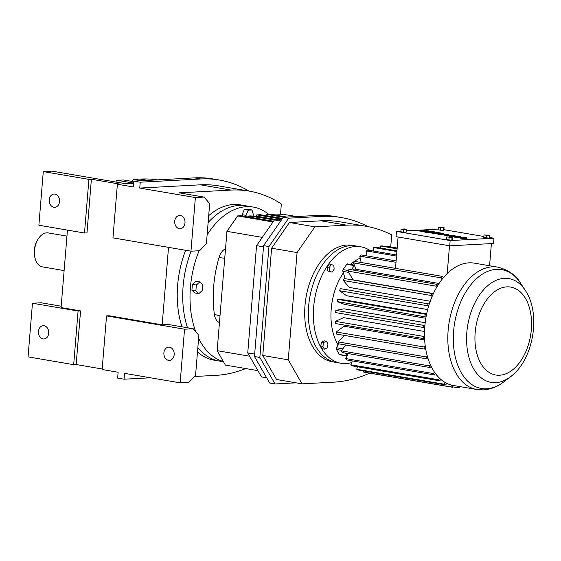 <?xml version="1.0" encoding="UTF-8"?>
<svg xmlns="http://www.w3.org/2000/svg" width="561" height="561" viewBox="0 0 561 561"><rect width="100%" height="100%" fill="white"/><g stroke="black" fill="none" stroke-linecap="round" stroke-linejoin="round"><path stroke-width="0.84" d="M88.911 179.38L91.387 179.247L86.983 232.885L84.501 233.018L88.911 179.38L43.281 171.589L51.963 171.126L126.05 183.777L133.651 183.37M91.387 179.247L119.851 184.106L117.375 184.239L133.357 186.967L133.841 181.119L194.436 177.879A213.804 132.803 -80.3 0 1 213.005 178.938L219.4 180.032A213.804 132.803 -80.3 0 1 248.958 191.07M150.502 377.784L124.037 379.201L117.642 378.107L118.126 372.259L102.144 369.531L106.548 315.892L109.03 315.759L162.164 324.833L168.531 247.366M157.262 179.864A217.289 134.97 99.7 0 0 140.152 179.071L133.911 179.401A1.683 1.045 99.7 0 0 132.712 181.126L132.684 181.498A1.683 1.045 -80.3 0 1 132.684 181.526M123.715 180.011A1.683 1.045 99.7 0 0 123.574 179.969A1.683 1.045 99.7 0 0 123.427 179.962L117.186 180.298A1.683 1.045 99.7 0 0 115.987 182.023L115.987 182.059M102.186 368.984L76.156 364.538L80.567 310.899L61.079 307.575L67.446 230.101M76.156 364.538L73.673 364.671L28.05 356.88L32.461 303.242L41.135 302.779L61.191 306.201M190.964 251.195L195.375 197.556L204.05 197.093L209.688 203.587L206.399 243.572L199.639 250.732L190.964 251.195L112.964 237.878L117.375 184.239M195.375 197.556L139.752 188.061L140.229 182.206L133.841 181.119M184.99 222.976A6.648 5.154 86.9 0 1 180.214 228.741A6.648 5.154 86.9 0 1 174.723 221.223A6.648 5.154 86.9 0 1 179.506 215.466A6.648 5.154 86.9 0 1 184.99 222.976M140.229 182.206L200.831 178.966A213.804 132.803 -80.3 0 1 219.4 180.032M124.037 379.201L124.521 373.353L180.137 382.847L184.548 329.209L106.548 315.892M174.169 354.629A6.648 5.154 86.9 0 1 169.387 360.393A6.648 5.154 86.9 0 1 163.903 352.876A6.648 5.154 86.9 0 1 168.679 347.119A6.648 5.154 86.9 0 1 174.169 354.629M84.501 233.018L38.877 225.227L43.281 171.589M80.567 310.899L78.084 311.032L32.461 303.242M78.084 311.032L73.673 364.671M48.695 333.206A6.648 5.154 86.9 0 1 43.919 338.97A6.648 5.154 86.9 0 1 38.428 331.46A6.648 5.154 86.9 0 1 43.211 325.696A6.648 5.154 86.9 0 1 48.695 333.206M59.522 201.553A6.648 5.154 86.9 0 1 54.74 207.318A6.648 5.154 86.9 0 1 49.256 199.8A6.648 5.154 86.9 0 1 54.031 194.043A6.648 5.154 86.9 0 1 59.522 201.553M204.05 197.093L179.183 192.844L231.104 190.074A207.9 129.135 -80.3 0 1 249.161 191.105L218.404 185.852A207.9 129.135 99.7 0 0 200.347 184.821L139.752 188.061M184.548 329.209L193.229 328.746L168.363 324.503L162.164 324.833M193.229 328.746L198.867 335.24L195.579 375.225L188.819 382.385L180.137 382.847M245.662 368.542A207.9 129.135 -80.3 0 1 215.866 375.358L194.358 376.508M223.495 361.768L213.979 360.141A78.75 48.912 -80.3 0 1 197.493 351.957M182.016 326.832A78.75 48.912 -80.3 0 1 185.635 250.283M208.699 215.655A78.75 48.912 -80.3 0 1 233.649 204.499A78.75 48.912 -80.3 0 1 240.487 204.891L245.963 205.824A78.75 48.912 -80.3 0 0 239.126 205.431A78.75 48.912 -80.3 0 1 245.963 205.824L253.263 207.072A78.75 48.912 -80.3 0 1 268.6 214.274M249.161 191.105A207.9 129.135 -80.3 0 1 281.341 203.987L280.493 214.26M219.456 361.081A78.75 48.912 -80.3 0 1 197.858 347.497A78.75 48.912 -80.3 0 0 219.456 361.081M187.493 327.764A78.75 48.912 -80.3 0 1 191.126 251.188A78.75 48.912 -80.3 0 0 187.493 327.764M208.124 222.584A78.75 48.912 -80.3 0 1 239.126 205.431A78.75 48.912 -80.3 0 0 208.124 222.584M64.122 270.584L42.461 266.889A17.23 10.701 -80.3 0 1 35.231 258.831A17.23 10.701 -80.3 0 1 34.516 250.487A17.23 10.701 -80.3 0 1 38.765 238.123A17.23 10.701 -80.3 0 1 48.26 232.927L66.955 236.118M35.231 258.831L34.957 257.871A15.75 9.782 -80.3 0 1 34.298 250.241A15.75 9.782 -80.3 0 1 38.19 238.937L38.765 238.123M458.099 236.966L455.301 236.314L460.644 236.98A3.478 0.379 4.7 0 0 460.686 236.924A3.478 0.379 4.7 0 0 458.4 236.377A3.478 0.379 4.7 0 0 454.536 236.181A3.478 0.379 4.7 0 0 453.758 236.356A3.478 0.379 4.7 0 0 458.449 237.1L458.099 236.966M458.449 237.1L458.414 237.584A3.478 0.379 4.7 0 1 453.716 236.847L453.758 236.356M459.662 236.882L459.894 237.401A3.478 0.379 4.7 0 0 464.592 238.145L464.55 238.635A3.478 0.379 4.7 0 1 459.852 237.892L459.894 237.408A3.478 0.379 4.7 0 1 460.672 237.233A3.478 0.379 4.7 0 1 464.536 237.429A3.478 0.379 4.7 0 1 466.822 237.976L466.787 238.46A3.478 0.379 4.7 0 1 466.002 238.635L464.571 238.39M456.142 236.798L459.634 237.289M449.663 235.844L455.714 236.034L454.038 235.606L449.663 235.844L449.62 236.328L450.392 236.462L453.765 236.335M437.832 233.635L437.79 234.126A3.478 0.379 4.7 0 0 440.083 234.673A3.478 0.379 4.7 0 0 443.94 234.87A3.478 0.379 4.7 0 0 444.719 234.694L444.761 234.21A3.478 0.379 4.7 0 0 442.475 233.664A3.478 0.379 4.7 0 0 438.611 233.467A3.478 0.379 4.7 0 0 437.832 233.635A3.478 0.379 4.7 0 0 440.119 234.182A3.478 0.379 4.7 0 0 443.982 234.379A3.478 0.379 4.7 0 0 444.761 234.21M439.529 232.899L436.367 232.38L435.813 232.506L436.83 233.053L431.879 232.647L437.818 233.138L437.138 232.513L439.775 232.829L439.487 233.383L440.013 233.467M437.622 232.997L439.501 233.208M431.879 232.647L431.837 233.138L437.776 233.621L437.818 233.138M435.813 232.506L436.051 233.166M440.511 233.488L440.764 232.913M424.579 231.56L425.68 231.749A5.463 0.596 4.7 0 0 431.437 232.296A5.463 0.596 4.7 0 0 434.565 232.009A5.463 0.596 4.7 0 0 432.559 231.377L424.579 231.56L424.537 232.044L425.645 232.233A5.463 0.596 4.7 0 0 431.865 232.794M433.176 232.78A5.463 0.596 4.7 0 0 434.523 232.499L434.565 232.009M451.794 240.108L452.278 239.813L452.496 237.177L446.773 236.952L446.556 239.589L448.926 239.996L451.794 240.108L452.012 237.471L452.496 237.177M489.052 238.116L489.543 237.822L489.76 235.185L484.031 234.961L483.813 237.598L489.052 238.116L489.269 235.48L489.76 235.185M400.898 231.153L396.466 231.391L450.153 240.557L493.918 238.215L489.571 237.471M483.905 236.504L443.863 229.666M438.162 229.161L406.669 230.844M443.344 230.312L443.835 230.017L444.053 227.387L438.323 227.156L438.106 229.793L440.483 230.199L443.344 230.312L443.562 227.675L444.053 227.387M403.219 232.191L406.571 232.009L406.788 229.379L404.418 228.972L401.066 229.147L400.849 231.784L403.219 232.191L403.436 229.554L406.304 229.666L406.087 232.303M425.49 231.427L426.15 231.476M419.621 230.55L428.646 230.873L423.758 230.227L427.678 230.788L420.007 230.431L419.586 231.041L424.572 231.686M447.096 235.241L448.534 235.164L448.569 234.673L447.804 234.54L444.635 234.828L452.404 235.332L452.376 235.697M444.635 234.828L444.593 235.311L449.649 235.957M446.773 236.952L452.012 237.471M449.144 237.359L448.926 239.996M493.918 238.215L493.491 243.481L449.719 245.823L396.038 236.658L396.466 231.391M464.592 238.145L461.444 237.359L466.044 238.152A3.478 0.379 4.7 0 0 466.822 237.976M466.044 238.152L466.002 238.635M484.031 234.961L489.269 235.48M486.408 235.368L486.191 237.997M440.357 233.025L440.322 233.481M452.615 235.858L452.58 236.342M406.304 229.666L406.788 229.379M450.153 240.557L449.719 245.823M423.758 230.227L423.723 230.648M438.323 227.156L440.701 227.563L440.483 230.199M452.404 235.332L445.623 234.905L448.569 234.673M450.427 235.971L450.392 236.462M423.436 230.662L423.408 231.062M440.701 227.563L443.562 227.675M401.066 229.147L403.436 229.554M462.229 237.359L465.833 237.892L462.229 237.359M431.598 231.356L426.304 231.714A4.467 0.491 4.7 0 0 431.016 232.163A4.467 0.491 4.7 0 0 433.576 231.931A4.467 0.491 4.7 0 0 431.935 231.413L431.563 231.84L428.569 232.002M439.382 233.593L443.772 234.126L439.382 233.593M398.086 237.008L395.512 268.368M449.494 245.781L447.215 273.544A62.068 38.555 -80.3 0 1 468.954 262.843A62.068 38.555 -80.3 0 1 474.347 263.144L497.677 267.134A62.068 38.555 -80.3 0 0 492.285 266.826A62.068 38.555 -80.3 0 0 448.59 326.102A62.068 38.555 -80.3 0 0 476.787 389.488L453.449 385.505A62.068 38.555 -80.3 0 1 452.923 385.407A62.068 38.555 -80.3 0 1 451.346 385.049A62.068 38.555 -80.3 0 1 446.514 383.205A62.068 38.555 -80.3 0 1 445.048 382.406A62.068 38.555 -80.3 0 1 440.637 379.215A62.068 38.555 -80.3 0 1 439.326 378.002A62.068 38.555 -80.3 0 1 435.469 373.556A62.068 38.555 -80.3 0 1 434.347 371.971A62.068 38.555 -80.3 0 1 431.157 366.396A62.068 38.555 -80.3 0 1 430.273 364.482A62.068 38.555 -80.3 0 1 427.847 357.967A62.068 38.555 -80.3 0 1 427.209 355.779A62.068 38.555 -80.3 0 1 425.631 348.507A62.068 38.555 -80.3 0 1 425.266 346.123A62.068 38.555 -80.3 0 1 424.572 338.318A62.068 38.555 -80.3 0 1 424.502 335.801A62.068 38.555 -80.3 0 1 424.712 327.701A62.068 38.555 -80.3 0 1 424.929 325.128A62.068 38.555 -80.3 0 1 426.044 316.986A62.068 38.555 -80.3 0 1 426.535 314.433A62.068 38.555 -80.3 0 1 428.527 306.488A62.068 38.555 -80.3 0 1 429.284 304.041A62.068 38.555 -80.3 0 1 432.082 296.531A62.068 38.555 -80.3 0 1 433.085 294.266A62.068 38.555 -80.3 0 1 436.605 287.428A62.068 38.555 -80.3 0 1 437.818 285.402A62.068 38.555 -80.3 0 1 441.956 279.441A62.068 38.555 -80.3 0 1 443.344 277.716L442.601 276.412L354.741 261.412A63.982 39.747 -80.3 0 0 353.535 262.913L355.912 269.273M491.394 243.593L489.578 265.746M432.952 232.128A4.467 0.491 4.7 0 0 431.893 231.903L431.563 231.84M440.217 234.077L442.341 234.253M396.606 254.996L367.862 250.087A63.982 39.747 -80.3 0 0 366.459 250.928L396.522 256.061M397.146 248.502L381.971 245.907A63.982 39.747 -80.3 0 0 381.256 245.935A63.982 39.747 -80.3 0 0 380.54 245.984L397.118 248.818M396.122 260.907L361.074 254.918A63.982 39.747 -80.3 0 0 359.748 256.111L396.01 262.303M359.748 256.111L361.151 262.506M373.374 251.026L373.458 247.52L396.893 251.517M366.459 250.928L366.908 255.914M396.95 250.816L374.895 247.05A63.982 39.747 -80.3 0 0 373.458 247.52M424.663 339.98L344.047 326.221L336.249 331.986A63.982 39.747 -80.3 0 0 336.558 334.068L424.418 349.068L425.631 348.507M424.53 331.481L343.542 317.652L335.429 321.355A63.982 39.747 -80.3 0 0 335.499 323.55L423.352 338.549L424.572 338.318M425.189 322.694L344.019 308.838L335.85 310.359L423.702 325.359L424.929 325.128M425.82 318.276L344.629 304.413L337.056 301.552L426.044 316.986M426.655 313.894L345.478 300.03L337.491 299.329L426.535 314.433M427.671 309.574L346.551 295.724L339.636 290.738L427.489 305.738L428.527 306.488M430.238 301.243L349.377 287.442L343.325 280.493L431.178 295.493L432.082 296.531M433.415 293.55L353.009 279.82A51.184 31.795 99.7 0 0 352.911 280.002M337.995 344.749A51.184 31.795 -80.3 0 1 343.36 272.898M350.597 264.434A51.184 31.795 -80.3 0 1 360.204 258.179M380.54 245.984L380.274 247.969M387.37 246.833L387.483 246.377L397.181 248.032M443.344 277.716A62.068 38.555 -80.3 0 1 447.215 273.544M353.535 262.913L441.388 277.912A63.982 39.747 -80.3 0 1 442.601 276.412M441.388 277.912L441.956 279.441M458.014 386.284L457.972 387.742A63.982 39.747 -80.3 0 0 459.403 387.665L459.55 386.55M348.248 353.577L345.667 358.57A63.982 39.747 -80.3 0 0 346.642 359.952L434.495 374.951L435.469 373.556M352.259 360.912L350.814 364.762A63.982 39.747 -80.3 0 0 351.957 365.821L439.81 380.821L440.637 379.215M429.284 304.041L340.296 288.606A63.982 39.747 -80.3 0 0 339.636 290.738M451.346 385.049L451.086 386.957L363.226 371.957L363.381 370.884M335.85 310.359A63.982 39.747 -80.3 0 0 335.66 312.603L424.712 327.701M344.44 335.415L338.269 341.93A63.982 39.747 -80.3 0 0 338.823 343.837L426.676 358.837L427.847 357.967M439.326 378.002L438.667 379.762L350.814 364.762M457.972 387.742L452.573 386.824M436.605 287.428L435.855 286.124L348.002 271.124L353.009 279.82M430.273 364.482L429.298 365.877L341.446 350.877L345.548 344.98M357.364 366.74L356.726 369.271A63.982 39.747 -80.3 0 0 358.009 369.965L445.862 384.965L446.514 383.205M352.743 279.967L352.315 278.614M425.266 346.123L424.102 346.986L336.249 331.986M345.183 278.684L342.876 271.377A1.48 0.919 -80.3 0 1 343.115 269.638A60.784 37.755 -80.3 0 1 346.81 264.315A1.48 0.919 -80.3 0 1 347.589 263.922L354.342 265.08M339.987 354.804A1.48 0.919 -80.3 0 1 339.861 354.797A1.48 0.919 -80.3 0 1 339.398 354.468A60.784 37.755 -80.3 0 1 336.551 349.496A1.48 0.919 -80.3 0 1 336.6 347.764L338.669 343.311M343.325 280.493A63.982 39.747 -80.3 0 1 344.195 278.508L432.047 293.508L433.085 294.266M424.502 335.801L423.282 336.355L335.429 321.355M363.226 371.957A63.982 39.747 -80.3 0 0 364.601 372.273L452.454 387.272L452.923 385.407M445.048 382.406L444.585 384.271L356.726 369.271M337.056 301.552A63.982 39.747 -80.3 0 1 337.491 299.329M427.209 355.779L426.129 356.929L338.269 341.93M452.454 387.272A63.982 39.747 -80.3 0 1 451.086 386.957M423.352 338.549A63.982 39.747 -80.3 0 1 423.282 336.355M424.908 316.551A63.982 39.747 -80.3 0 1 425.343 314.328M427.489 305.738A63.982 39.747 -80.3 0 1 428.155 303.606M434.495 374.951A63.982 39.747 -80.3 0 1 433.52 373.57L345.667 358.57M434.347 371.971L433.52 373.57M426.676 358.837A63.982 39.747 -80.3 0 1 426.129 356.929M435.855 286.124A63.982 39.747 -80.3 0 1 436.914 284.35L349.061 269.35A63.982 39.747 -80.3 0 0 348.002 271.124M437.818 285.402L436.914 284.35M445.862 384.965A63.982 39.747 -80.3 0 1 444.585 384.271M341.446 350.877A63.982 39.747 -80.3 0 0 342.217 352.553L430.077 367.553A63.982 39.747 -80.3 0 1 429.298 365.877M430.077 367.553L431.157 366.396M431.178 295.493A63.982 39.747 -80.3 0 1 432.047 293.508M439.81 380.821A63.982 39.747 -80.3 0 1 438.667 379.762M424.418 349.068A63.982 39.747 -80.3 0 1 424.102 346.986M423.52 327.603A63.982 39.747 -80.3 0 1 423.702 325.359M351.424 269.757A60.784 37.755 -80.3 0 1 354.37 265.605A1.48 0.919 -80.3 0 1 354.489 265.472M347.056 355.884A1.48 0.919 -80.3 0 1 346.957 355.758A60.784 37.755 -80.3 0 1 345.317 353.079M354.945 269.133A2.398 1.494 99.7 0 0 354.741 269.077A2.398 1.494 99.7 0 0 354.531 269.063A2.398 1.494 99.7 0 0 353.248 270.065M322.245 348.767L320.661 345.997L321.649 342.042L324.223 340.864L326.411 341.235L328.003 344.005L327.014 347.953L324.433 349.138L322.245 348.767M329.91 271.734L327.505 270.823L327.161 266.938L329.216 263.979L333.809 265.269L334.153 269.147L332.098 272.113L329.91 271.734M351.628 362.595A59.059 36.689 -80.3 0 1 346.046 363.542A59.059 36.689 -80.3 0 1 340.92 363.248A59.059 36.689 -80.3 0 1 314.09 302.926A59.059 36.689 -80.3 0 1 355.667 246.51A59.059 36.689 -80.3 0 1 360.8 246.805A59.059 36.689 -80.3 0 1 369.888 250.43M340.92 363.248L335.899 362.392A59.059 36.689 -80.3 0 1 309.069 302.07A59.059 36.689 -80.3 0 1 350.646 245.655A59.059 36.689 -80.3 0 1 355.779 245.949L352.126 245.325A59.059 36.689 -80.3 0 0 347 245.031A59.059 36.689 -80.3 0 0 305.422 301.446A59.059 36.689 -80.3 0 0 332.245 361.768L335.899 362.392A59.059 36.689 -80.3 0 1 309.069 302.07A59.059 36.689 -80.3 0 1 350.646 245.655A59.059 36.689 -80.3 0 1 355.779 245.949L360.8 246.805M324.433 349.138L322.848 346.368L323.837 342.42L321.649 342.042M323.837 342.42L326.411 341.235M332.098 272.113L327.505 270.823M329.693 271.194L329.349 267.317L327.161 266.938M322.848 346.368L320.661 345.997M329.349 267.317L331.404 264.35M196.35 285.002L195.866 290.857L198.853 293.613L202.318 290.514L202.794 284.658L199.814 281.903L196.35 285.002L192.395 284.329L191.911 290.184L194.898 292.94L198.853 293.613M195.866 290.857L191.911 290.184M199.814 281.903L195.859 281.229L192.395 284.329M207.107 235.01A78.75 48.912 -80.3 0 1 246.426 206.679A78.75 48.912 -80.3 0 1 253.263 207.072M223.369 361.543A78.75 48.912 -80.3 0 1 198.608 338.36M195.698 331.593A78.75 48.912 -80.3 0 1 199.092 250.76M219.449 322.582A88.975 55.266 -80.3 0 1 218.965 322.344A13.436 8.345 -80.3 0 1 214.358 314.307A88.975 55.266 -80.3 0 1 219.021 257.576A13.436 8.345 -80.3 0 1 224.996 248.979A88.975 55.266 -80.3 0 1 225.522 248.684M252.969 216.076L253.46 214.961L252.015 209.989L248.06 209.309L244.337 209.512L242.064 214.681L242.436 215.978M252.015 209.989L248.292 210.186L244.337 209.512M248.292 210.186L246.013 215.354L246.391 216.651M246.013 215.354L242.064 214.681M260.549 214.744A1.171 0.729 99.7 0 0 260.451 214.716A1.171 0.729 99.7 0 0 260.353 214.709L256.994 214.891A1.171 0.729 99.7 0 0 256.16 216.09L256.118 216.609M296.524 216.546L289.153 215.284A220.27 136.821 99.7 0 0 270.023 214.197L266.664 214.372A1.171 0.729 99.7 0 0 265.83 215.571L265.823 215.634M241.216 215.782A1.171 0.729 99.7 0 0 241.118 215.754A1.171 0.729 99.7 0 0 241.02 215.747L237.661 215.922L226.953 231.349L217.142 350.674L225.396 365.085L257.892 370.632M262.296 237.38L226.953 231.349M273.004 221.96L237.661 215.922M249.638 356.221L217.142 350.674M266.671 377.819L261.503 376.936L247.745 352.918L256.559 245.641L274.413 219.926L281.699 219.54M296.04 382.833L275.03 383.955L269.659 383.037L254.477 356.53L263.593 245.627L283.291 217.254L316.06 215.501A229.119 142.319 -80.3 0 1 335.962 216.637L341.333 217.556A229.119 142.319 -80.3 0 1 368.114 226.644M249.554 215.957A3.836 0.421 4.7 0 0 248.691 216.146A3.836 0.421 4.7 0 0 251.216 216.749A3.836 0.421 4.7 0 0 255.479 216.967A3.836 0.421 4.7 0 0 256.342 216.777A3.836 0.421 4.7 0 0 253.817 216.167A3.836 0.421 4.7 0 0 249.554 215.957M274.35 220.024L259.182 217.43A1.171 0.729 99.7 0 0 258.355 218.636L258.348 218.692M259.182 217.43L262.541 217.254A1.171 0.729 99.7 0 1 262.646 217.261A1.171 0.729 99.7 0 1 262.744 217.289M256.559 245.641L263.495 246.826M247.745 352.918L254.673 354.096M274.413 219.926L280.689 220.999M275.03 383.955L259.848 357.448L254.477 356.53M259.848 357.448L268.964 246.538L263.593 245.627M268.964 246.538L288.663 218.173L283.291 217.254M288.663 218.173L321.432 216.42A229.119 142.319 -80.3 0 1 341.333 217.556M250.809 216.167L252.162 216.672L254.582 216.539L250.781 216.434M369.713 373.149A224.695 139.57 -80.3 0 1 333.627 382.16L302.014 383.85L276.545 379.502L262.786 355.485L271.601 248.207L289.455 222.5L321.074 220.81A224.695 139.57 -80.3 0 1 340.59 221.918L366.053 226.265A224.695 139.57 -80.3 0 1 391.718 234.877L390.722 246.931M252.871 216.251L252.836 216.7M271.601 248.207L297.071 252.555L314.917 226.847L346.537 225.157A224.695 139.57 -80.3 0 1 366.053 226.265M262.786 355.485L288.249 359.832L297.071 252.555M289.455 222.5L314.917 226.847M302.014 383.85L288.249 359.832M147.781 180.369L140.152 179.071M141.533 180.705L133.911 179.401M133.82 181.315L132.712 181.126M126.211 183.77L115.987 182.023M133.672 183.11L117.186 180.298M123.574 179.969L133.791 181.715L123.427 179.962M133.791 181.687L132.684 181.498M200.831 178.966L194.436 177.879M200.347 184.821L231.104 190.074M453.253 235.844L453.211 236.328M449.908 235.466L449.873 235.83M425.68 231.749L425.645 232.233M435.904 232.591L435.862 233.074M431.935 231.413L431.893 231.903M342.876 271.377L348.725 272.38M336.6 347.764L342.869 348.837M510.531 376.726A52.657 32.706 -80.3 0 1 495.721 382.658A52.657 32.706 -80.3 0 1 466.85 332.266A52.657 32.706 -80.3 0 1 504.297 278.326A52.657 32.706 -80.3 0 1 525.271 290.367C541.393 313.788 533.504 359.98 510.531 376.726L503.638 381.985A60.286 37.447 -80.3 0 1 486.682 388.78A60.286 37.447 -80.3 0 1 453.625 331.081A60.286 37.447 -80.3 0 1 496.499 269.329A60.286 37.447 -80.3 0 1 520.517 283.123C515.875 275.128 508.266 269.799 497.677 267.134M346.81 264.315L354.37 265.605M343.115 269.638L348.346 270.528M336.551 349.496L341.782 350.394M339.398 354.468L346.957 355.758M506.885 286.867A44.592 27.699 -80.3 0 1 531.33 329.545A44.592 27.699 -80.3 0 1 499.62 375.225A44.592 27.699 -80.3 0 1 475.167 332.547A44.592 27.699 -80.3 0 1 506.885 286.867M214.358 314.307L219.996 315.955M218.965 322.344L219.449 322.547M219.021 257.576L224.737 258.27M224.996 248.979L225.501 248.958M282.478 218.418L265.83 215.571M283.466 217.24L266.664 214.372M260.451 214.716L282.442 218.474L260.353 214.709M258.859 217.563L256.314 217.128M277.632 219.758L256.16 216.09M281.966 219.155L256.994 214.891M241.118 215.754L273.48 221.279L241.02 215.747M286.825 217.065L270.023 214.197M277.309 219.772L262.541 217.254M273.516 221.223L258.355 218.636M321.432 216.42L316.06 215.501M321.074 220.81L346.537 225.157M428.646 230.873L428.611 231.342M425.519 231.041L425.483 231.511M503.638 381.985C497.439 386.753 490.728 389.383 483.505 389.874L476.787 389.488M339.861 354.797L346.986 356.018M525.271 290.367L520.517 283.123M439.06 283.473L354.741 269.077M248.691 216.146L248.621 217.03M256.342 216.777L256.216 218.327M277.358 219.772L262.646 217.261"/></g></svg>
